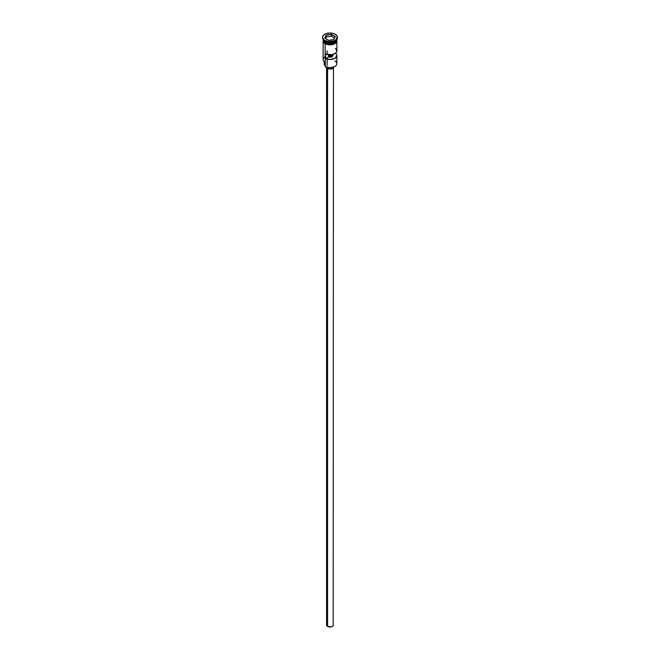<?xml version="1.0" encoding="UTF-8"?>
<svg xmlns="http://www.w3.org/2000/svg" width="660" height="660" viewBox="0 0 660 660"><rect width="100%" height="100%" fill="white"/><g stroke="black" fill="none" stroke-linecap="round" stroke-linejoin="round"><path stroke-width="0.99" d="M334.859 60.959A6.872 3.968 180 0 1 334.859 66.569A6.872 3.968 180 0 1 325.141 66.569L325.306 66.66A6.641 3.836 0 0 0 334.694 66.66A6.641 3.836 0 0 0 334.777 66.61M334.859 66.569L330 67.782L325.141 66.569A6.872 3.968 0 0 0 332.632 67.427A6.872 3.968 0 0 0 336.872 63.764L336.872 55.531A6.872 3.968 180 0 1 332.945 59.119A6.872 3.968 180 0 1 325.652 58.608L325.652 53.93A6.872 3.968 0 0 0 332.945 54.442A6.872 3.968 0 0 0 336.872 50.853L336.872 41.935M332.021 54.648L332.021 56.702L332.846 55.729L332.45 54.681A2.863 1.65 180 0 1 332.863 55.531A2.863 1.65 180 0 1 331.411 56.974A2.863 1.65 180 0 1 328.523 56.95L332.021 56.702L332.021 54.648M327.575 68.599L327.575 626.422A3.432 1.98 0 0 0 331.312 626.851A3.432 1.98 0 0 0 333.432 625.02L332.854 626.117L331.312 626.851L327.575 626.422L327.575 68.599M326.015 67.015A4.01 2.318 0 0 0 327.162 68.392L327.162 67.419L327.162 68.392A4.01 2.318 0 0 0 331.32 68.937A4.01 2.318 0 0 0 333.985 67.015M323.631 40.656A6.757 3.902 0 0 0 325.223 42.116L325.223 42.017A6.757 3.902 180 0 0 334.818 42.001A6.757 3.902 180 0 1 325.223 42.017L325.141 43.189A6.872 3.968 0 0 0 332.632 44.047A6.872 3.968 0 0 0 336.872 40.384L335.717 42.586L331.337 44.278L326.18 43.684L325.141 43.189L325.141 42.256A6.872 3.968 180 0 1 323.128 39.451A6.872 3.968 180 0 1 323.128 39.419L323.128 40.384A6.872 3.968 0 0 0 325.141 43.189L323.647 41.902L323.128 40.384M324.736 40.804L325.141 41.035A6.872 3.968 0 0 0 334.859 41.035A6.872 3.968 0 0 0 335.057 40.92A6.872 3.968 180 0 1 325.141 41.035L325.141 41.976A6.872 3.968 0 0 0 332.409 42.883A6.872 3.968 0 0 0 336.856 39.443A6.872 3.968 0 0 1 332.409 42.883A6.872 3.968 0 0 1 325.141 41.976L324.736 40.804A7.441 4.298 0 0 0 332.846 41.737A7.441 4.298 0 0 0 337.441 37.768A7.441 4.298 0 0 0 337.433 37.529A7.441 4.298 180 0 1 335.263 40.804A7.441 4.298 180 0 1 324.736 40.804L324.736 40.334L324.736 40.804A7.441 4.298 180 0 1 322.567 37.529A7.441 4.298 0 0 0 322.558 37.768A7.441 4.298 0 0 0 324.736 40.804L325.141 41.035M323.128 41.935L323.128 59.557A6.872 3.968 0 0 0 325.141 62.362L325.141 43.799L325.306 66.66M335.552 53.196A6.872 3.968 180 0 1 336.872 55.531M336.872 40.384L336.872 39.451A6.872 3.968 180 0 1 336.872 39.451A6.872 3.968 180 0 1 332.632 43.114A6.872 3.968 180 0 1 325.141 42.256L325.223 42.116A6.757 3.902 0 0 0 336.369 40.656M335.263 34.262A7.441 4.298 180 0 1 337.441 37.298A7.441 4.298 180 0 1 332.846 41.267A7.441 4.298 180 0 1 324.736 40.334L328.548 41.514L334.133 40.87L336.88 38.94L337.301 36.457L335.263 34.262L332.846 33.33L330 33L325.867 33.726L323.812 34.914L322.699 36.457L322.699 38.14L324.736 40.334A7.441 4.298 180 0 1 322.558 37.298A7.441 4.298 180 0 1 327.154 33.33A7.441 4.298 180 0 1 335.263 34.262M336.757 39.484A6.93 4.001 180 0 1 333.358 43.882A6.93 4.001 180 0 1 325.099 43.213L325.099 43.684A6.93 4.001 0 0 0 332.838 44.5A6.93 4.001 0 0 0 336.913 40.615M326.147 44.179L324.959 43.692L323.598 41.918L323.202 39.6M331.402 34.27L335.239 36.49L333.836 39.509L328.597 40.318L324.761 38.107L326.164 35.087L331.402 34.27L326.164 35.087L324.761 38.107L328.597 40.318L333.836 39.509L335.239 36.49L331.402 34.27L331.37 36.217L326.263 37.009L325.537 38.56L326.263 35.236L326.263 37.009L331.37 36.217L331.37 34.444L335.107 36.597L333.754 39.526L335.239 36.49L331.402 34.27M323.144 39.443A6.872 3.968 0 0 0 325.141 41.976M336.798 39.6L336.402 41.918L333.853 43.708L328.647 44.311L325.099 43.213M327.352 44.55L332.648 44.55M333.853 44.179L335.758 43.073M336.402 42.38L336.93 40.854M336.798 40.07L336.402 39.319M323.07 40.854L323.598 42.38M323.128 40.854L323.26 40.078M336.74 40.078L336.872 40.854M332.78 55.927A6.872 3.968 0 0 0 328.523 55.679A6.872 3.968 180 0 1 332.78 55.927M325.141 65.95A3.432 1.98 0 0 0 324.844 65.456L324.844 62.172L324.844 65.456L324.217 63.946A5.783 3.341 0 0 0 324.844 65.456L325.157 66.008M325.141 56.752A6.872 3.968 180 0 0 325.141 62.362L325.141 66.569M328.523 56.512A5.783 3.341 180 0 1 332.021 56.611M324.291 63.426L324.497 62.915M325.223 42.116A6.757 3.902 0 0 0 335.354 41.728M336.369 37.967A6.872 3.968 180 0 1 333.795 42.76A6.872 3.968 180 0 1 325.141 42.256M335.321 53.023L336.526 54.293L336.864 55.729L334.859 58.336L330.346 59.499L325.652 58.608L325.652 53.93L331.592 54.714L334.859 53.666L336.278 52.47L336.806 50.325L335.321 48.345M325.652 58.608L328.523 56.95L325.652 58.608M328.523 54.73L328.523 56.95L328.523 54.73M334.01 66.751L332.838 68.392L330 69.069L327.162 68.392L325.99 66.751M326.568 67.947L326.568 625.02A3.432 1.98 0 0 0 327.575 626.422L326.634 625.399L326.824 624.261M333.176 624.261L333.432 67.947M332.607 56.215A6.641 3.836 0 0 0 328.523 56.001M324.893 38.181L326.263 35.236L331.37 34.444L326.164 35.087L324.893 38.181M334.463 37.999L331.37 36.217L334.463 37.999M327.137 50.853L327.137 53.072M327.137 59.136L327.137 65.571M337.441 37.298L337.441 37.768M336.905 39.369L336.872 41.935L335.222 43.585L330.14 44.905L324.959 43.692L323.111 41.893L323.095 39.369M322.558 37.298L322.558 37.768M324.217 63.946L324.217 61.694"/></g></svg>
